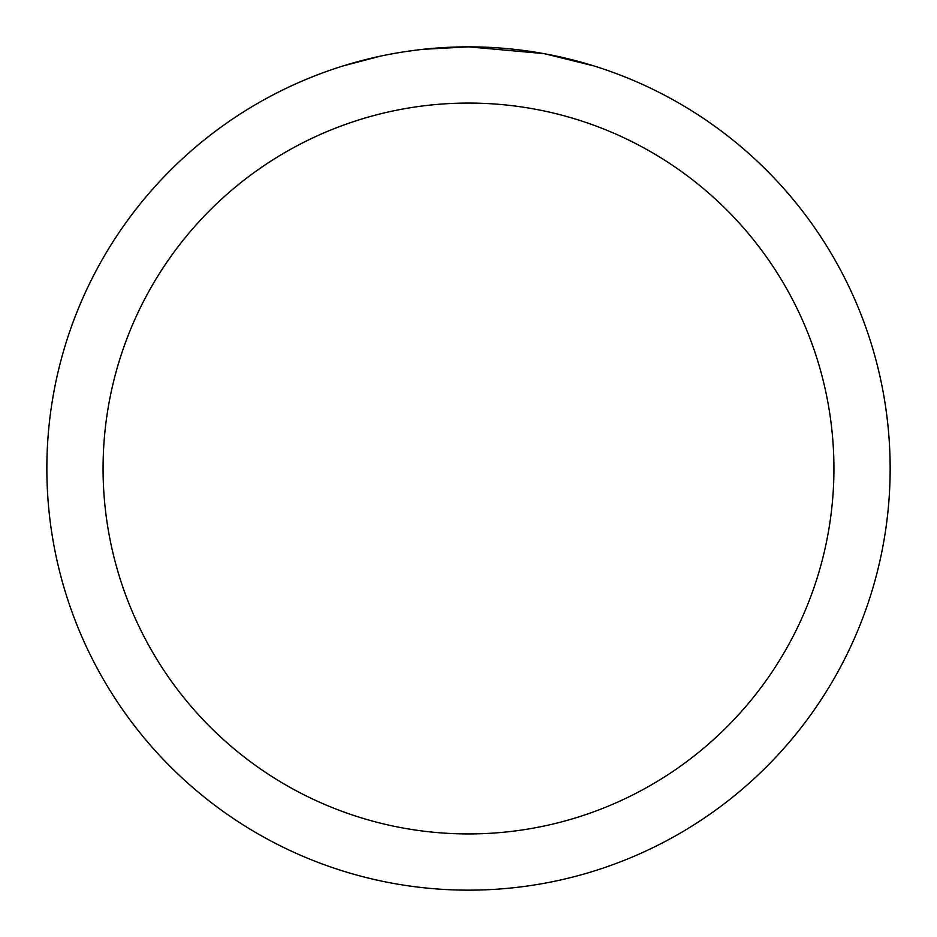 <?xml version="1.0" encoding="UTF-8"?>
<svg xmlns="http://www.w3.org/2000/svg" width="937" height="937" viewBox="0 0 937 937"><rect width="100%" height="100%" fill="white"/><g stroke="black" fill="none" stroke-linecap="round" stroke-linejoin="round"><path stroke-width="1.41" d="M476.91 46.932L482.778 47.096M520.422 50.059L522.202 50.282M543.401 53.561L468.5 46.85A421.65 421.65 0 0 1 890.15 468.5A421.65 421.65 0 0 1 468.5 890.15A421.65 421.65 0 0 1 46.85 468.5A421.65 421.65 0 0 1 468.5 46.85L422.927 49.321M545.393 53.924L593.765 65.895M468.5 103.07A365.43 365.43 0 0 1 833.93 468.5A365.43 365.43 0 0 1 468.5 833.93A365.43 365.43 0 0 1 103.07 468.5A365.43 365.43 0 0 1 468.5 103.07M420.947 49.544L415.805 50.153M343.247 65.895L379.989 56.243M405.463 51.594L413.217 50.493M404.034 51.804L415.805 50.165M437.591 47.986L439.921 47.822"/></g></svg>
